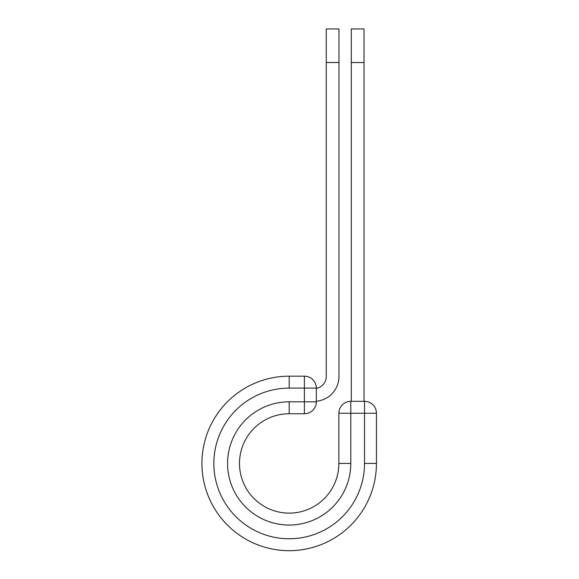 <?xml version="1.0" encoding="UTF-8"?>
<svg xmlns="http://www.w3.org/2000/svg" width="579" height="579" viewBox="0 0 579 579"><rect width="100%" height="100%" fill="white"/><g stroke="black" fill="none" stroke-linecap="round" stroke-linejoin="round"><path stroke-width="0.87" d="M338.968 62.51L326.252 62.51L326.252 28.95L338.968 28.95L338.968 376.516A24.803 24.803 0 0 1 316.315 401.225M326.252 62.51L326.252 376.516A12.087 12.087 0 0 1 316.315 388.408M316.315 388.104L316.315 401.819A11.927 11.927 0 0 1 304.388 413.746L304.388 376.176L289.182 376.176L289.182 388.104L316.315 388.104A11.927 11.927 0 0 0 304.388 376.176A11.927 11.927 0 0 1 316.315 388.104M289.182 413.746L304.388 413.746A11.927 11.927 0 0 0 316.315 401.819L289.182 401.819L289.182 413.746A49.693 49.693 0 0 0 239.496 463.432A49.693 49.693 0 0 0 289.182 513.124A49.693 49.693 0 0 0 338.874 463.432A49.693 49.693 0 0 1 289.182 513.124A49.693 49.693 0 0 1 239.496 463.432A49.693 49.693 0 0 1 289.182 413.746A49.693 49.693 0 0 0 239.496 463.432A49.693 49.693 0 0 0 289.182 513.124A49.693 49.693 0 0 0 338.874 463.432L338.874 413.247A11.927 11.927 0 0 1 350.794 401.319L364.509 401.319L364.509 413.247L338.874 413.247A11.927 11.927 0 0 1 350.794 401.319L350.794 463.432L338.874 463.432M364.509 463.432L376.437 463.432A87.255 87.255 0 0 1 289.182 550.687A87.255 87.255 0 0 1 201.926 463.432A87.255 87.255 0 0 1 289.182 376.176A87.255 87.255 0 0 0 201.926 463.432A87.255 87.255 0 0 0 289.182 550.687A87.255 87.255 0 0 0 376.437 463.432L376.437 413.247A11.927 11.927 0 0 0 364.509 401.319A11.927 11.927 0 0 1 376.437 413.247L364.509 413.247L364.509 463.432A75.328 75.328 0 0 1 289.182 538.76A75.328 75.328 0 0 1 213.854 463.432A75.328 75.328 0 0 1 289.182 388.104M364.017 62.51L351.294 62.51L351.294 28.95L364.017 28.95L364.017 401.319M351.294 401.319L351.294 62.51M350.794 463.432A61.613 61.613 0 0 1 289.182 525.044A61.613 61.613 0 0 1 227.569 463.432A61.613 61.613 0 0 1 289.182 401.819"/></g></svg>
